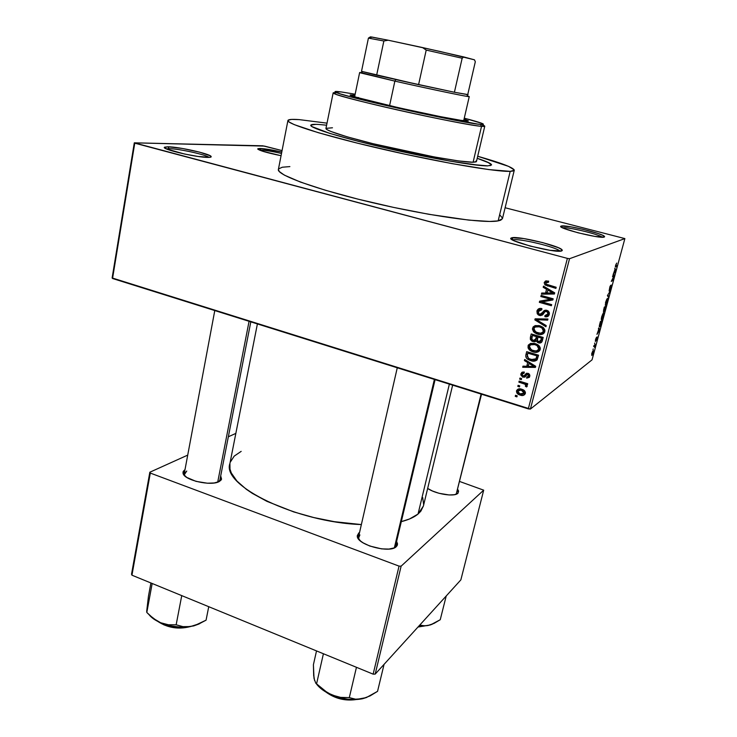 <?xml version="1.0" encoding="UTF-8"?>
<svg xmlns="http://www.w3.org/2000/svg" width="737" height="737" viewBox="0 0 737 737"><rect width="100%" height="100%" fill="white"/><g stroke="black" fill="none" stroke-linecap="round" stroke-linejoin="round"><path stroke-width="1.11" d="M260.861 150.099L259.59 150.145L260.861 150.099C265.633 150.311 272.515 151.417 281.506 153.434C272.515 151.417 265.633 150.311 260.861 150.099L259.94 148.469L260.861 150.099M281.064 155.71C265.965 152.596 258.226 150.265 257.83 148.708L259.94 148.469L257.803 149.15L262.4 151.168L281.064 155.71M561.336 226.038L562.267 227.641L561.336 226.038L561.087 226.904L564.146 228.488L578.048 232.8L594.814 236.393L604.22 237.074C600.13 239.064 555.938 227.862 560.986 226.167L561.336 226.038C565.666 224.499 603.511 233.647 604.543 236.513L604.22 237.074L604.616 236.706L602.894 235.398L598.14 233.528L582.884 229.262L570.871 226.812L561.336 226.038M513.081 239.884L513.081 239.884C518.608 237.987 557.633 247.374 559.945 251.188C557.633 247.374 518.608 237.987 513.081 239.884L511.865 237.775L513.081 239.884M561.658 250.948C555.799 253.629 504.587 240.382 511.285 237.977L511.865 237.775L511.027 238.208L511.156 238.88L514.343 240.842L530.189 246.084L550.023 250.313L561.658 250.948L562.294 250.451L561.944 249.723L558.397 247.706L542.708 242.611L523.648 238.539L511.865 237.775C517.918 235.748 560.562 246.094 562.184 250.018L561.658 250.948M169.049 148.671L166.35 148.865L169.049 148.671L168.847 149.86L169.049 148.671C178.455 148.644 206.102 154.678 208.986 157.386C206.102 154.678 178.455 148.644 169.049 148.671L167.99 146.783L169.049 148.671M208.12 157.396C196.945 157.663 159.947 148.92 164.673 147.151L167.99 146.783L164.462 147.547L166.553 148.966L184.453 154.005L198.106 156.465L210.008 157.303L211.031 157.009L210.413 155.866L199.709 152.181L182.315 148.459L167.99 146.783C178.612 146.783 210.036 153.821 211.123 156.456C211.537 157.082 210.533 157.396 208.12 157.396M186.756 471.054L184.278 474.748L184.729 475.816L184.25 473.661L186.756 471.054M219.221 481.537C211.123 486.457 183.697 480.128 183.043 473.191L185.005 469.589L183.181 471.477L182.988 472.868L183.531 474.37L186.793 477.438L195.996 481.353L207.41 483.214L214.255 482.956L219.221 481.537L221.57 479.197L220.704 475.899L221.174 479.962L219.221 481.537M456.083 494.278L457.815 493.339C454.305 497.07 435.475 494.03 427.653 488.438L432.499 491.026L438.994 493.283L449.082 494.96L454.48 494.693L457.815 493.339L458.598 491.128L457.815 489.561L458.202 492.933L456.083 494.278M359.896 534.924L358.523 538.203L359.076 539.641L358.541 536.895L359.896 534.924M393.853 548.07L396.202 546.743C389.855 553.496 357.804 545.021 357.298 536.499L358.799 532.971L359.251 533.772L358.799 532.971L357.242 535.79L357.611 537.476L360.614 541.087L363.148 542.865L369.79 546.034L381.628 548.881L388.943 549.074L394.424 547.84L397.243 545.398L397.519 543.842L396.607 541.437L396.819 546.099L393.853 548.07M528.014 374.479L528.438 376.358L526.789 377.04L526.669 378.155L529.359 377.335L529.544 374.47L528.171 373.364L526.375 373.281L523.943 375.981L523.03 376.054L522.072 374.221L522.855 373.208L524.164 373.125L524.293 372.01L521.778 372.36L520.783 374.875L522.708 377.095L524.956 377.123L527.029 374.525L528.272 374.654L528.521 376.091L526.789 377.04L526.669 378.155L529.765 376.432L528.411 373.466L523.03 376.054L522.072 374.221L524.164 373.125L524.293 372.01L520.875 373.779L522.883 371.955L520.875 373.779L522.975 377.187L528.973 373.816M514.26 170.256C513.735 167.695 501.547 163.034 477.687 156.253L508.53 166.35L514.223 169.869L512.676 171.104L510.207 171.343C496.913 172.062 440.652 162.527 383.866 149.473C327.025 136.437 286.288 123.77 287.927 120.49C288.324 119.394 292.064 119.099 299.148 119.615L291.668 119.403L288.139 120.159L288.941 121.909L294.266 124.636L318.347 132.706L357.602 143.208L405.286 154.245L452.103 163.632L489.101 169.621L510.207 171.343L498.157 220.888C484.485 223.689 428.464 215.886 372.388 202.647C316.237 189.446 276.366 174.78 278.393 169.418L279.259 171.509L284.344 175.111L300.392 182.057L325.607 190.321L357.777 199.091L393.558 207.401L428.952 214.31L468.935 220.123L489.681 221.45L498.157 220.888L502.45 218.677L514.26 170.256L510.207 171.343L498.157 220.888L500.709 220.206L502.459 218.631M299.148 119.615L327.016 123.143L299.148 119.615M423.416 505.951L420.855 511.165L418.026 514.058C414.222 517.236 408.648 519.76 401.315 521.649L409.542 518.968L418.026 514.058L449.367 384.124L418.026 514.058L423.388 506.07L452.647 385.156M456.203 494.232L481.104 394.083L456.203 494.232M394.35 547.867L434.388 379.426L394.35 547.867M487.848 165.862C476.323 166.221 431.348 158.501 386.704 148.211C341.996 137.939 309.558 127.888 310.774 125.235C311.069 124.396 313.824 124.148 319.057 124.498L326.602 125.207L319.057 124.498C313.824 124.148 311.069 124.396 310.774 125.235C309.558 127.888 341.996 137.939 386.704 148.211C431.348 158.501 476.323 166.221 487.848 165.862L470.584 164.351L449.459 161.035L385.34 147.897L358.403 141.357L329.817 133.406L316.385 128.772L311.834 126.543L310.857 125.078L315.823 124.35L310.857 125.078L311.834 126.543L329.817 133.406L358.403 141.357L385.34 147.897L449.459 161.035L480.92 165.539L487.848 165.862L491.542 164.987L487.848 165.862M264.509 146.101L282.059 150.597L262.777 145.797L134.3 142.831L112.125 277.941L134.3 142.831L264.509 146.101M505.112 207.751L624.875 238.595L569.535 258.715L530.41 409.063L592.041 359.849L624.875 238.595L569.535 258.715L567.389 258.383L528.3 408.878L112.54 278.494L134.76 143.162L567.389 258.383L134.3 142.831L134.76 143.162L112.54 278.494L112.125 277.941L530.41 409.063L528.3 408.878L567.389 258.383L569.535 258.715L530.41 409.063L592.041 359.849L624.875 238.595L505.112 207.751M599.715 326.795L599.301 326.03L600.397 321.59L602.304 320.319L599.715 326.795M516.508 390.803L516.932 393.061L519.88 395.014L523.242 395.419L525.288 393.715L524.937 391.301L522.054 389.339L518.636 388.906L516.508 390.803C516.425 392.904 517.475 394.286 519.659 394.931L520.248 395.133C522.57 396.018 524.265 395.483 525.343 393.53C525.463 391.531 524.504 390.186 522.469 389.495L521.676 389.219C519.327 388.307 517.604 388.841 516.508 390.803M518.885 382.153L524.606 384.023L525.656 384.898L525.398 386.28L526.55 386.962L527.158 386.363L526.071 384.355L527.443 384.778L527.71 383.71L519.161 381.093L518.885 382.153L520.036 381.361L518.885 382.153L525.011 384.244L525.748 385.562L525.398 386.28L526.55 386.962L527.268 386.087L526.071 384.355L527.443 384.778L527.71 383.71L519.161 381.093L518.885 382.153M525.896 354.81L525.849 356.911L527.038 358.679L529.82 360.31L533.459 361.148L537.006 360.006L538.572 355.188L526.697 351.66L525.896 354.81L527.646 353.732L528.07 352.074L527.646 353.732L525.896 354.81C525.481 357.04 526.365 358.679 528.53 359.72L530.833 360.651C533.219 361.591 535.32 361.323 537.135 359.84L538.572 355.188L526.697 351.66L525.896 354.81M530.382 337.297L530.336 339.407L531.718 341.028L534.795 341.793L536.333 340.991L537.503 342.429L539.76 343.046L541.842 341.931L543.178 337.426L531.239 333.944L530.382 337.297L532.114 336.312L532.621 334.349L532.114 336.312L530.382 337.297L531.718 341.028L533.026 341.609L536.333 340.991L538.526 342.889C540.47 343.359 541.732 342.659 542.303 340.798L543.178 337.426L531.239 333.944L530.382 337.297M534.841 319.886L545.942 326.749L546.237 325.607L536.389 319.683L547.646 320.144L547.941 319.01L535.117 318.817L534.841 319.886L536.591 318.845L534.841 319.886L545.942 326.749L546.237 325.607L536.389 319.683L547.646 320.144L547.941 319.01L535.117 318.817L534.841 319.886M540.829 296.532L550.475 299.231L539.641 301.166L539.337 302.345L551.387 305.726L551.672 304.63L541.999 301.912L552.87 299.977L553.174 298.807L541.105 295.436L540.829 296.532L542.432 295.804L540.829 296.532L550.475 299.231L539.641 301.166L539.337 302.345L551.387 305.726L551.672 304.63L541.999 301.912L552.87 299.977L553.174 298.807L541.105 295.436L540.829 296.532M545.555 280.981L544.192 282.824L545.104 284.989L555.882 288.379L556.168 287.264L545.942 284.104L545.951 282.391L548.512 282.28L548.641 281.129L545.555 280.981L544.256 282.483L544.883 284.786L555.882 288.379L556.168 287.264L546.264 284.371L545.656 282.925L548.512 282.28L548.641 281.129L545.555 280.981M543.187 287.301L546.55 289.254L545.564 293.068L541.723 293.022L541.428 294.174L554.417 294.017L554.721 292.856L543.491 286.14L543.187 287.301L544.496 286.739L543.187 287.301L546.55 289.254L545.564 293.068L541.723 293.022L541.428 294.174L554.417 294.017L554.721 292.856L543.491 286.14L543.187 287.301M536.932 311.088L537.264 313.842L540.424 315.639L542.496 314.957L545.067 311.475L547.241 311.779L547.932 312.792L547.637 314.671L546.808 315.454L544.984 315.528L544.855 316.67L546.264 316.836L548.227 316.164L549.305 314.395L549.258 312.424L548.024 310.885L546.2 310.203L544.394 310.498L541.631 313.944L540.285 314.469L538.673 313.686L538.305 311.585L539.613 309.899L541.787 309.752L541.907 308.61L538.821 308.72L537.19 310.341L536.932 311.088L538.636 310.24L539.631 308.471L538.636 310.24L536.932 311.088L538.093 314.763L539.53 315.482L542.81 314.635L545.177 311.419L547.333 311.852L547.895 314.026L544.984 315.528L544.855 316.67C547.066 317.214 548.549 316.459 549.305 314.395L548.31 311.097L546.817 310.332C544.975 309.936 543.62 310.59 542.754 312.304L539.788 314.386L538.95 313.962L538.305 311.585L541.787 309.752L541.907 308.61C539.456 307.974 537.789 308.803 536.932 311.088M535.219 325.597L533.192 326.869L532.427 329.144L533.579 331.807L536.481 333.75L539.687 334.534L542.948 334.008L544.744 331.991L544.717 329.568L543.482 327.735L540.645 326.049L535.219 325.597L532.556 328.177L533.579 331.807L537.586 334.128C540.847 335.271 543.252 334.478 544.818 331.733L542.883 327.228L539.595 325.708L535.219 325.597M530.658 343.387L528.365 345.036L528.033 347.855L529.433 349.974L531.911 351.503L535.108 352.295L538.351 351.789L540.037 350.038L540.101 347.385L538.876 345.561L536.048 343.866L530.658 343.387L528.005 345.929L529.028 349.55L533.008 351.881C536.25 353.041 538.655 352.258 540.203 349.541L537.844 344.75L535.007 343.525L530.658 343.387M524.412 360.596L527.701 362.586L526.752 366.28L522.994 366.151L522.699 367.266L535.412 367.413L535.698 366.289L524.698 359.481L524.412 360.596L525.453 359.942L524.412 360.596L527.701 362.586L526.752 366.28L522.994 366.151L522.699 367.266L535.412 367.413L535.698 366.289L524.698 359.481L524.412 360.596M519.668 379.122L521.345 379.638L521.612 378.578L519.935 378.063L519.668 379.122L520.829 378.33L519.668 379.122L521.345 379.638L521.612 378.578L519.935 378.063L519.668 379.122M517.807 386.391L519.474 386.907L519.751 385.847L518.074 385.331L517.807 386.391L518.94 385.598L517.807 386.391L519.474 386.907L519.751 385.847L518.074 385.331L517.807 386.391M515.255 396.349L516.923 396.865L517.19 395.815L515.522 395.29L515.255 396.349L516.351 395.548L515.255 396.349L516.923 396.865L517.19 395.815L515.522 395.29L515.255 396.349M592.999 349.789L593.23 348.923L592.999 349.789M594.391 345.985L593.654 346.537L593.893 345.662L595.312 344.612L594.519 347.357L594.391 345.985L594.519 347.357L595.312 344.612L593.893 345.662L593.654 346.537L594.391 345.985M594.602 343.847L594.842 342.981L594.602 343.847M595.367 341.498L595.901 338.403L595.607 340.623L597.145 336.938L596.205 340.651L596.832 337.85L595.367 341.498L596.942 338.633L597.071 336.966L595.754 340.337L596.5 337.279L595.478 339.729L595.367 341.498M598.794 329.255L598.674 327.974L599.872 329.301L599.623 330.213L596.952 334.349L598.794 329.255L596.952 334.349L599.623 330.213L599.872 329.301L598.674 327.974L598.426 328.895L599.872 329.301L598.794 329.255M601.632 316.965L603.492 312.958L603.944 313.87L603.188 316.938L602.055 319.333L601.447 319.784L601.245 319.287L601.632 316.965L601.687 319.701L603.575 315.703C604.11 313.345 604.082 312.433 603.492 312.958L601.632 316.965M605.547 302.465L607.021 298.89L607.564 298.43L607.868 298.992L607.085 302.566L605.593 305.284L605.547 302.465L605.593 305.284L607.463 301.313C608.007 298.946 607.988 298.006 607.408 298.503L605.547 302.465M615.607 265.274L616.694 263.072L615.662 266.011L617.127 265.55L616.887 266.444L615.349 266.895L615.607 265.274L615.662 267.024L616.887 266.444L617.127 265.55L615.681 266.121L616.694 263.072L615.607 265.274M614.916 269.65L614.833 268.194L615.911 270.046L615.662 270.976L613.073 274.726L614.916 269.65L613.073 274.726L615.662 270.976L615.911 270.046L614.833 268.194L614.916 269.65M614.013 275.905L612.548 276.651L612.797 275.749L614.612 274.827L611.885 280.29L613.35 279.516L613.11 280.41L611.277 281.368L614.013 275.905L611.277 281.368L613.11 280.41L613.35 279.516L611.885 280.29L614.612 274.827L612.797 275.749L612.548 276.651L614.013 275.905L613.018 275.638L614.013 275.905M609.103 291.014L609.895 286.73L610.733 285.256L609.425 290.046L611.517 285.072L610.743 288.95L609.978 290.304L611.13 286.02L609.103 291.014L610.918 286.361L609.978 290.304L611.249 287.338L611.378 285.127L609.342 290.129L610.678 285.302L609.103 291.014M608.522 297.352L607.408 295.657L610.208 291.115L607.758 295.049L608.771 296.431L608.522 297.352L608.771 296.431L607.758 295.049L610.208 291.115L607.408 295.657L608.522 297.352M603.4 312.193L604.312 307.126L606.192 305.966L604.699 310.857L604.229 311.41L604.193 310.692L603.4 312.193L604.193 310.692L604.358 311.373L606.192 305.966L604.312 307.126L603.4 312.193M591.811 355.501L591.885 353.069L593.368 350.619L592.272 354.912L593.101 350.701L591.71 353.677L591.811 355.501M477.207 158.298C486.844 161.467 491.625 163.697 491.542 164.987C491.625 163.697 486.844 161.467 477.207 158.298L487.47 162.094L491.551 164.802L489.976 165.714L491.551 164.802L489.654 163.163L477.207 158.298M131.951 575.192L150.302 473.071L399.049 566.117L373.143 674.152L131.951 575.192L131.527 574.197L149.832 472.224L131.527 574.197L131.951 575.192L373.143 674.152L375.197 674.106L460.855 579.881L483.693 490.169L401.131 566.154L375.197 674.106L373.143 674.152L399.049 566.117L150.302 473.071L149.832 472.224L187.714 455.116L149.832 472.224L150.302 473.071L131.951 575.192M459.814 481.537L483.693 490.169L401.131 566.154L399.049 566.117L401.131 566.154L375.197 674.106L460.855 579.881L483.693 490.169L459.814 481.537M235.84 433.393L228.341 436.783L235.84 433.393M359.545 532.473L358.799 532.971L359.545 532.473M423.646 504.698L422.697 497.567M241.174 451.366L234.209 456.111L230.266 462.173M229.916 463.518L230.008 469.193L231.326 472.997L236.89 481.003L246.287 489.267L252.358 493.385L266.951 501.363L293.805 511.939L313.833 517.558L334.469 521.695L361.36 524.569C296.246 522.349 221.284 485.453 229.907 463.527L257.397 323.921M435.088 379.647L395.548 545.887L394.396 547.655L396.819 546.099M219.902 479.98L218.668 481.805L219.912 479.944M481.537 394.212L456.221 494.159L458.202 492.933M281.792 151.997L259.94 148.469C264.979 148.699 272.257 149.869 281.792 151.997M502.468 218.078L499.926 215.075M289.881 166.599L282.308 167.225L278.65 168.865M562.58 227.797C567.057 226.655 598.785 234.182 602.304 237.24C598.785 234.182 567.057 226.655 562.58 227.797M614.888 269.77L615.911 270.046L614.888 269.77L615.579 270.672L614.372 272.34L614.879 269.806M613.304 275.491L614.363 275.776L613.304 275.491M612.143 280.152L613.11 280.41L612.143 280.152M607.73 296.145L608.771 296.431L607.73 296.145M607.168 299.388C607.629 298.946 607.657 299.637 607.251 301.451L605.832 304.399L605.602 302.281L606.781 299.277L605.482 304.206L607.039 302.161L607.168 299.388M604.027 310.655L604.487 309.199L603.64 311.309L603.621 309.697L604.957 307.458L604.276 307.274L604.957 307.458L604.487 309.199L604.957 307.458L604.119 307.826L603.511 311.005L604.036 310.627M605.178 307.32L605.731 306.979L604.92 306.749L605.731 306.979L604.533 310.535L605.178 307.32L604.358 307.099L605.178 307.32L604.46 310.553L605.731 306.979L605.178 307.32M603.253 313.842C603.723 313.382 603.76 314.045 603.354 315.851L601.936 318.826L601.687 316.763L602.875 313.732L601.576 318.66L603.142 316.56L603.253 313.842M600.397 321.59L599.706 324.16C599.153 326.528 599.172 327.412 599.78 326.813L602.304 320.319L600.397 321.59M599.319 326.675L599.78 326.813L599.319 326.675M600.388 322.318L601.843 321.341L601.097 321.129L601.843 321.341L600.019 325.938L599.328 325.818L600.213 322.272L599.798 326.021L601.843 321.341L600.388 322.318M598.941 329.393L599.531 329.955L598.112 331.77L598.776 329.338L598.287 331.816L599.531 329.955L598.941 329.393M594.409 345.275L595.072 345.469L594.409 345.275M594.188 345.45L594.851 345.644L594.188 345.45M594.566 345.911L593.884 345.708M592.861 351.558L592.99 352.673L592.032 354.644L592.53 351.466L591.811 354.709L592.861 353.097L592.861 351.558M615.579 270.672L615.045 269.853L614.372 272.34L615.579 270.672M547.784 281.58L548.614 281.359L547.379 282.068M556.159 287.283L549.305 285.394L547.646 286.103L549.305 285.394L548.669 285.201L556.159 287.283M545.841 282.52L545.933 281.792L544.256 282.483L545.933 281.792L546.421 280.825L545.841 282.483M554.611 293.28L543.114 293.418L541.428 294.174L543.215 293.04L554.611 293.28M547.232 292.322L545.564 293.068L547.232 292.322L548.116 288.904L547.232 292.322M547.784 288.711L546.55 289.254L547.784 288.711M547.867 290.01L551.119 292.018L552.372 291.447L551.119 292.018L553.284 293.169L554.39 292.653L547.075 293.086L547.867 290.01L549.074 289.475L547.867 290.01L553.284 293.169L547.075 293.086L547.867 290.01M553.008 299.452L541.999 301.912L553.008 299.452M542.128 301.848L541.032 301.544L539.337 302.345L541.207 300.88L541.032 301.544L542.128 301.848M552.031 298.485L550.475 299.231L552.031 298.485M541.879 308.858L540.562 309.651M541.907 313.603L545.343 310.213M548.512 315.897L546.522 315.786L544.855 316.67L546.55 315.547L547.923 315.961M547.591 314.754L549.166 313.999M549.424 313.216L547.895 314.026L549.424 313.216M547.803 310.747L546.486 311.419L547.803 310.747M547.158 310.48L545.177 311.419L547.001 310.517M542.699 314.754L541.225 314.607L539.53 315.482L542.11 314.773M538.507 311.032L538.636 310.24L538.507 311.032M545.131 310.443L543.666 312.645M543.584 312.755L542.92 313.391M542.469 313.566L541.971 313.603M547.895 319.195L540.083 318.9L538.388 319.794L539.816 318.891L547.895 319.195M537.964 318.863L536.389 319.683L537.964 318.863M537.089 319.324L536.554 318.992L537.089 319.324M541.373 333.557L543.906 333.327L540.857 333.502M539.023 333.308L537.586 334.128L539.023 333.308M534.647 331.208L533.579 331.807L534.647 331.208M534.159 328.011L534.279 327.237L532.556 328.177L534.279 327.237L535.228 325.597L534.159 328.011M542.883 332.341L544.938 330.793L543.694 332.046M536.481 326.325L537.872 325.643M538.609 325.533L536.232 326.555M539.3 326.786L542.036 328.029L543.418 331.337L544.919 330.471L540.718 333.382L535.523 331.991L533.947 328.573C535.099 326.528 536.877 325.938 539.3 326.786L540.636 326.049L539.3 326.786L541.649 327.772L543.326 329.66L543.261 331.761L541.603 333.198L537.116 332.802L534.039 330.194L534.003 328.38L535.08 327.025L539.3 326.786M541.815 341.977L540.221 341.876L538.526 342.889L540.221 341.876L541.815 341.977M537.245 340.448L536.333 340.991L537.245 340.448M536.766 340.734L534.749 340.595L533.026 341.609L534.749 340.595L536.508 340.78M539.908 341.775L537.356 340.789L537.927 337.058L541.492 338.099L542.819 337.316L541.492 338.099L541.004 339.987L542.69 338.992L543.095 337.399L542.69 338.983L538.609 341.756L537.218 340.264L537.927 337.058L539.263 336.284L537.927 337.058L541.492 338.099L540.221 341.876M535.688 339.646L537.688 337.795L533.293 340.531L531.626 338.891L532.354 335.436L533.708 334.662L532.354 335.436L536.527 336.652L535.983 338.79L537.688 337.795L538.157 335.961L537.144 339.066M542.57 339.407L542.349 340.024M540.746 340.835L542.69 338.983M536.527 336.652L537.872 335.879L536.527 336.652L535.099 340.374L533.293 340.531L531.819 339.481L532.354 335.436L536.527 336.652M536.812 351.227L539.438 350.969L536.287 351.171M534.343 351.061L533.008 351.881L534.343 351.061M530.06 348.923L529.028 349.55L530.06 348.923M529.627 345.727L529.746 344.898L528.005 345.929L529.746 344.898L530.539 343.424L529.627 345.727M538.388 350.011L540.322 348.555L539.115 349.743M531.663 344.271L532.252 343.783M532.409 343.691L533.321 343.341M534.712 344.594L537.107 345.616L538.811 349.135L540.304 348.205L536.131 351.153L531.294 349.964L529.387 346.335C530.529 344.317 532.307 343.737 534.712 344.594L535.974 343.838L534.712 344.594L537.052 345.589L538.719 347.477L538.655 349.559L537.006 350.978L532.547 350.554L529.479 347.947L529.387 346.335L530.52 344.805L534.712 344.594M533.846 343.249L531.58 344.372M537.135 359.84L534.334 359.942L536.72 359.942M532.105 359.84L530.833 360.651L532.105 359.84M538.498 355.17L538.111 356.662L538.498 355.17M536.591 358.689L531.128 359.582L528.346 358.293L527.314 355.077L527.812 353.152L529.074 352.369L527.812 353.152L536.904 355.851L535.781 359.223L537.485 358.108L538.111 356.662L536.416 357.758L538.111 356.662M536.904 355.851L538.139 355.059L536.904 355.851L535.781 359.223L533.855 360.006L529 358.707L527.158 356.422L527.812 353.152L536.904 355.851M535.633 366.243L534.776 366.234L535.633 366.243M528.272 366.16L526.955 366.151L528.272 366.16M524.348 366.197L522.699 367.266L524.348 366.197M528.493 365.137L526.752 366.28L528.493 365.137L529.23 362.282L528.493 365.137M528.687 361.95L527.701 362.586L528.687 361.95M528.991 363.359L532.178 365.395L533.183 364.732L532.178 365.395L534.297 366.556L535.182 365.967L534.297 366.556L528.226 366.335L528.991 363.359L529.958 362.733L528.991 363.359L534.297 366.556L528.226 366.335L528.991 363.359M524.256 372.268L523.952 372.729M523.943 375.981L526.209 374.175M529.544 377.031L528.411 376.948L526.669 378.155L529.415 377.031M528.834 375.879L529.866 375.603M529.82 375.197L528.521 376.091L529.82 375.197M528.834 373.714L527.83 374.396L528.834 373.714M528.512 373.521L527.029 374.525L528.512 373.521M525.849 376.156L524.735 375.99L522.975 377.187L524.735 375.99L524.219 375.796L525.739 376.156M527.204 383.553L526.071 384.355L527.204 383.553M526.983 385.147L525.398 386.28L526.983 385.147M526.706 384.88L525.748 385.562L526.706 384.88M526.356 383.295L525.011 384.244L526.356 383.295M524.449 382.715L523.316 383.516L524.449 382.715M521.409 394.295L520.248 395.133L521.409 394.295M524.32 393.051L525.417 392.591M520.396 388.915L519.585 389.68M521.409 390.278L524.127 393.125L525.352 392.231L524.127 393.125L519.99 393.899L517.715 391.209L522.487 389.505L521.409 390.278L523.721 391.623L523.915 393.604L522.026 394.359L519.438 393.669L517.844 392.25L517.936 390.721L519.281 389.993L521.409 390.278M454.407 92.254L395.787 79.587L394.866 81.125C425.24 88.007 462.403 95.819 468.004 96.538C469.745 96.777 469.653 96.621 467.719 96.068L469.248 96.621C470.731 97.542 429.56 88.993 394.866 81.125L389.578 105.686L394.866 81.125L361.213 72.659C359.297 72.364 359.149 72.466 360.771 72.954L394.866 81.125L395.787 79.587L418.588 84.654L361.517 71.314L376.644 75.192L383.866 40.996L388.178 40.213L422.504 47.555L426.207 50.088L418.588 84.654L376.644 75.192L383.866 40.996L368.417 38.112L361.517 71.314L368.417 38.112L383.866 40.996L388.178 40.213L440.136 51.479L474.471 59.826L475.319 61.724L467.746 94.548L454.407 92.254L468.087 94.714L454.407 92.254L462.154 58.241L463.813 56.952L474.471 59.826L475.319 61.724L467.746 94.548L454.407 92.254L462.154 58.241L426.207 50.088L418.588 84.654L454.407 92.254M370.389 36.85L388.178 40.213L371.761 37.016L370.306 36.924L371.457 37.218L370.306 36.924L368.417 38.112M426.207 50.088L462.154 58.241L463.813 56.952L422.504 47.555L426.207 50.088M354.58 96.648L354.046 96.584L354.58 96.648L354.902 95.128L354.58 96.648M465.673 120.969C449.515 119.799 345.174 96.234 350.232 94.944L354.948 95.128L350.453 95.202L357.077 97.496L399.62 107.98L440.523 116.658L461.003 120.352L468.419 120.923L465.673 120.969M476.111 160.841L476.074 161.873L473.099 162.251L481.537 126.331L480.432 124.406C463.509 123.42 344.354 96.989 336.192 92.438C333.649 91.314 335.326 91.148 341.231 91.941L355.142 94.198L341.231 91.941L335.022 91.618L340.135 93.829L351.457 97.044L420.164 113.129L477.917 124.12L483.279 124.498L482.145 123.429L464.264 118.187C480.294 122.379 486.245 124.498 482.145 124.535L480.432 124.406L481.537 126.331L483.279 126.442C485.517 126.488 485.213 125.981 482.376 124.931L484.771 126.22L481.537 126.331L473.099 162.251L476.452 161.514L484.771 126.22M356.717 97.395L358.707 97.616M337.26 92.862C333.087 92.42 332.12 92.696 334.358 93.7C342.539 98.417 464.356 125.447 481.537 126.331C471.634 125.483 434.065 118.206 396.948 109.822C359.785 101.439 332.396 94.078 333.161 92.89L325.947 128.422C324.971 130.652 351.945 138.98 388.786 147.464C425.571 155.949 463.02 162.435 473.099 162.251L458.515 160.924L434.13 156.917L373.088 143.715L347.357 136.879L330.931 131.49L326.97 129.611L325.975 128.349L332.47 127.787M464.052 119.108L468.419 120.923L464.052 119.108M464.264 120.804L463.702 120.628L464.264 120.804M446.217 595.984L440.238 619.725L434.001 623.419L427.736 625.566L424.788 625.851L419.777 625.077L424.788 625.851L430.224 624.967L432.352 624.156L427.736 625.566L418.948 625.98L427.736 625.566L430.869 624.727L440.238 619.725L446.217 595.984M418.367 626.616L423.351 626.035L418.367 626.616M423.416 626.146L418.091 626.92M317.389 685.115L322.041 689.463L328.278 693.342L339.628 697.663L347.726 699.22L355.547 699.588L366.317 697.589L377.547 691.352L384.069 664.35L377.547 691.352L370.085 695.903L362.54 698.74L366.74 697.423L358.956 699.256L355.538 699.183L349.301 697.635L356.45 667.307L349.301 697.635L340.568 697.368L331.862 695.009L323.736 690.265L316.569 683.862L323.414 653.747L316.569 683.862L315.795 683.245L314.008 678.39L313.409 664.728L316.514 650.918L313.409 664.728L313.676 675.608L314.625 680.601M353.244 699.606C345.109 700.279 336.827 698.206 328.398 693.406C336.072 698.04 344.354 700.113 353.244 699.606M313.916 676.253L314.533 680.352M354.902 699.606L346.832 699.892L338.246 698.234L330.406 694.927L326.924 692.623M316.311 683.706C319.471 688.128 324.658 691.896 331.862 695.009C342.779 699.358 353.005 700.601 362.54 698.74L355.538 699.183L349.301 697.635L340.568 697.368L336.192 696.502L327.661 692.9L316.569 683.862M315.795 683.245L314.008 678.39M217.701 482.173L249.069 321.314L217.701 482.173M150.164 615.985L154.632 619.605L160.638 622.737C170.477 626.643 180.418 627.924 190.441 626.579L182.951 626.643L176.152 624.801L168.405 624.773L160.638 622.737L171.574 626.017L179.377 627.021L186.931 626.984L194.421 625.667L206.065 620.176L208.737 606.698L206.065 620.176L198.354 624.221L190.441 626.579L199.994 623.484M188.165 626.874C179.764 629.002 170.201 627.454 159.478 622.231C168.405 627.224 177.967 628.772 188.165 626.874M199.183 623.926L193.693 625.925L186.618 626.892L182.951 626.643L176.152 624.801L181.744 595.625L176.152 624.801L168.405 624.773L160.638 622.737L156.87 620.821L149.98 615.579L146.82 612.465L146.681 611.415L148.45 596.27L150.91 582.967L148.45 596.27L146.967 610.208M152.172 583.492L146.82 612.465L152.172 583.492M147.336 606.523L146.82 612.465L153.324 618.407L160.638 622.737C155.387 620.49 151.555 617.836 149.132 614.787M189.206 626.754L180.178 628.071L171.905 627.279L164.139 624.958L158.538 621.788M258.411 149.593L257.83 148.708M561.668 227.309L560.986 226.167M512.408 239.857L511.285 237.977M165.595 148.496L164.673 147.151M184.278 474.748L183.043 473.191M358.523 538.203L357.298 536.499M219.644 481.307L250.801 321.857M278.393 169.418L287.927 120.49M528.401 374.811L528.65 373.843M219.46 480.985L221.174 479.962M605.703 305.21L605.178 305.063M601.779 319.637L601.263 319.499M599.863 326.74L599.301 326.583M544.883 284.786L546.117 284.27M547.333 311.852L548.485 311.254M538.093 314.763L539.254 314.165M534.776 332.857L535.891 332.23M542.036 328.029L543.132 327.421M537.513 342.429L538.636 341.756M531.718 341.028L532.851 340.365M530.686 350.895L531.782 350.222M537.107 345.616L538.167 344.971M528.53 359.72L529.627 359.03M533.505 366.16L534.463 365.524M522.459 376.994L524.228 375.796M524.118 383.802L525.297 382.973M519.659 394.931L520.746 394.138M522.026 390.49L523.058 389.753M209.852 157.322L211.123 156.456M560.295 251.17L562.184 250.018M603.373 237.222L604.543 236.513M466.862 94.622L468.004 96.538M463.684 120.73L469.248 96.621M354.617 96.759L359.647 72.521M360.771 72.954L362.604 71.701M369.919 38.287L371.761 37.016M483.279 126.442L482.145 124.535M334.358 93.7L336.192 92.438M424.512 625.971L418.008 627.021M397.271 367.791L358.532 536.923M358.302 537.899L358.173 538.498M325.957 692.071C335.013 698.63 345.036 701.136 356.008 699.57M183.992 475.024L184.084 474.508M184.241 473.698L214.78 310.553M157.746 621.402C167.658 627.878 178.446 629.628 190.091 626.634"/></g></svg>
